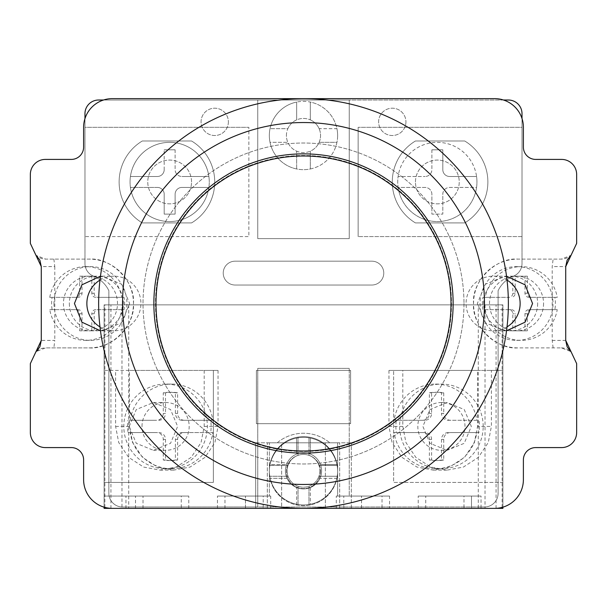 <?xml version="1.0" encoding="UTF-8"?>
<svg xmlns="http://www.w3.org/2000/svg" width="607" height="607" viewBox="0 0 607 607"><rect width="100%" height="100%" fill="white"/><g stroke="black" fill="none" stroke-linecap="round" stroke-linejoin="round"><path stroke-width="0.46" stroke-dasharray="3.04 2.28" d="M104.1 507.164L104.1 304.866L502.899 304.866L502.899 508.363L502.899 304.866L104.1 304.866L104.1 508.363L104.1 496.071L188.777 496.071L104.1 496.071L104.1 508.363L502.899 508.363L481.048 508.363L481.048 496.071L418.223 496.071L481.048 496.071M481.048 508.363L471.487 508.363L471.487 496.071L471.487 508.363L418.223 508.363L471.487 508.363L471.487 496.071M502.899 482.413L502.899 370.422L502.899 482.413L393.639 482.413L393.639 370.422L393.639 482.413L502.899 482.413M270.722 496.071L217.458 496.071L270.722 496.071L270.722 508.363L217.458 508.363L270.722 508.363M263.21 496.071L224.969 496.071L263.21 496.071L263.21 508.363L224.969 508.363L263.21 508.363M389.542 496.071L336.278 496.071L389.542 496.071L389.542 508.363L336.278 508.363L389.542 508.363M382.031 496.071L343.79 496.071L382.031 496.071L382.031 508.363L343.79 508.363L382.031 508.363M181.265 496.071L143.024 496.071L181.265 496.071L181.265 508.363L143.024 508.363L181.265 508.363M463.976 496.071L425.735 496.071L463.976 496.071L463.976 508.363L425.735 508.363L463.976 508.363M485.023 304.866L485.023 508.363L281.648 508.363L281.648 442.807L337.644 442.807L269.356 442.807L269.356 496.071L269.356 442.807L281.648 442.807L281.648 508.363L245.456 508.363L245.456 496.071L269.356 496.071L245.456 496.071L245.456 508.363L121.977 508.363L121.977 304.866M349.253 496.071L361.544 496.071L349.253 496.071L349.253 368.373L349.253 496.071M224.969 508.363L224.969 496.071M502.899 508.363L471.487 508.363M343.79 508.363L343.79 496.071M143.024 508.363L143.024 496.071M425.735 508.363L425.735 496.071M217.458 508.363L217.458 496.071M336.278 508.363L336.278 496.071M188.777 508.363L188.777 496.071M135.513 508.363L135.513 496.071M418.223 508.363L418.223 496.071M255.699 442.807L277.194 442.807A40.973 40.973 0 0 1 329.806 442.807L351.301 442.807L329.806 442.807A40.973 40.973 0 0 0 277.194 442.807L255.699 442.807L255.699 508.363L255.699 442.807M351.301 508.363L351.301 442.807L351.301 508.363M256.382 423.686L256.382 370.422L350.618 370.422L350.618 423.686L256.382 423.686L256.382 370.422L350.618 370.422L350.618 423.686L256.382 423.686M218.042 370.422L218.042 426.418L214.931 442.503L205.067 457.321L190.052 467.056L173.754 470.122L157.456 467.056L142.44 457.321L132.576 442.503L129.466 426.418L129.466 370.422L218.042 370.422L204.18 370.422L213.361 370.422L213.361 482.413L213.361 370.422L104.1 370.422L104.1 482.413L104.1 370.422L129.466 370.422M388.958 370.422L477.534 370.422L477.534 426.418L491.389 426.418L491.389 370.422L502.899 370.422L388.958 370.422L388.958 426.418L392.069 442.503L401.933 457.321L416.948 467.056L433.246 470.122L449.544 467.056L464.56 457.321L474.424 442.503L477.534 426.418M361.544 508.363L361.544 496.071L361.544 508.363M478.27 508.363L478.27 507.004L257.747 507.004L257.747 368.373L349.253 368.373L257.747 368.373L257.747 507.004L122.523 507.004A13.658 13.658 0 0 1 108.865 493.347L108.865 290.677A29.561 29.561 0 0 0 93.44 276.155A13.658 13.658 0 0 1 84.965 263.514L84.965 113.668A13.658 13.658 0 0 1 98.622 100.011L349.253 100.011L349.253 238.627L257.747 238.627L257.747 100.011L257.747 238.627L349.253 238.627L349.253 100.011L508.347 100.011A13.658 13.658 0 0 1 522.005 113.668L522.005 263.514A13.658 13.658 0 0 1 513.522 276.155A29.561 29.561 0 0 0 498.104 290.677L498.104 493.347A13.658 13.658 0 0 1 484.447 507.004L478.27 507.004L478.27 304.866M337.644 496.071L337.644 442.807L337.644 496.071M325.352 508.363L325.352 442.807L325.352 508.363M303.5 488.901A18.096 18.096 0 0 1 285.404 470.804A18.096 18.096 0 0 1 303.5 452.708A18.096 18.096 0 0 1 321.596 470.804A18.096 18.096 0 0 1 287.043 478.324A18.096 18.096 0 0 1 310.314 454.036A18.096 18.096 0 0 1 303.5 488.901M337.629 135.52A34.144 34.144 0 0 1 336.938 142.334L319.138 142.334A17.072 17.072 0 0 1 310.314 151.166L310.314 168.974A34.144 34.144 0 0 1 296.656 168.974L296.656 151.166A17.072 17.072 0 0 1 287.832 142.334L270.024 142.334A34.144 34.144 0 0 1 270.032 128.676L287.847 128.676A17.072 17.072 0 0 1 296.656 119.875L296.656 102.067A34.144 34.144 0 0 1 310.314 102.067L310.314 119.875A17.072 17.072 0 0 1 319.123 128.676L336.931 128.676A34.144 34.144 0 0 1 303.485 169.664A34.144 34.144 0 0 1 269.341 135.52A34.144 34.144 0 0 1 303.485 101.377A34.144 34.144 0 0 1 337.629 135.52M319.123 128.676A17.072 17.072 0 0 1 319.138 142.334L336.938 142.334A34.144 34.144 0 0 1 310.314 168.974L310.314 151.166A17.072 17.072 0 0 1 296.656 151.166L296.656 168.974A34.144 34.144 0 0 1 270.024 142.334L287.832 142.334A17.072 17.072 0 0 1 287.847 128.676L270.032 128.676A34.144 34.144 0 0 1 296.656 102.067L296.656 119.875A17.072 17.072 0 0 1 310.314 119.875L310.314 102.067A34.144 34.144 0 0 1 336.931 128.676L319.123 128.676M296.656 504.948L296.656 487.558L296.656 504.948A34.144 34.144 0 0 1 270.032 464.666L286.474 464.666L270.032 464.666A34.144 34.144 0 0 1 310.314 438.042L310.314 454.036L310.314 438.042A34.144 34.144 0 0 1 336.938 478.324L319.957 478.324L336.938 478.324A34.144 34.144 0 0 1 296.656 504.948M310.314 487.573L310.314 504.948L310.314 487.573M287.043 478.324L270.032 478.324L287.043 478.324M296.656 454.051L296.656 438.042L296.656 454.051M320.526 464.666L336.938 464.666L320.526 464.666M286.413 135.52A17.072 17.072 0 0 1 303.485 118.448A17.072 17.072 0 0 1 320.557 135.52A17.072 17.072 0 0 1 303.485 152.592A17.072 17.072 0 0 1 286.413 135.52M235.152 285.024A11.92 11.92 0 0 1 223.232 273.104A11.92 11.92 0 0 1 235.152 261.177L371.848 261.177A11.92 11.92 0 0 1 383.768 273.104A11.92 11.92 0 0 1 371.848 285.024L235.152 285.024A11.92 11.92 0 0 1 223.232 273.104A11.92 11.92 0 0 1 235.152 261.177L371.848 261.177A11.92 11.92 0 0 1 383.768 273.104A11.92 11.92 0 0 1 371.848 285.024L235.152 285.024M337.629 471.495A34.144 34.144 0 0 1 303.485 505.639A34.144 34.144 0 0 1 269.341 471.495A34.144 34.144 0 0 1 303.485 437.351A34.144 34.144 0 0 1 337.629 471.495M128.73 304.866L128.73 508.363M228.384 121.855A13.658 13.658 0 0 1 214.726 135.513A13.658 13.658 0 0 1 201.069 121.855A13.658 13.658 0 0 1 214.726 108.198A13.658 13.658 0 0 1 228.384 121.855A13.658 13.658 0 0 1 214.726 135.513A13.658 13.658 0 0 1 201.069 121.855A13.658 13.658 0 0 1 214.726 108.198A13.658 13.658 0 0 1 228.384 121.855M405.931 121.855A13.658 13.658 0 0 1 392.274 135.513A13.658 13.658 0 0 1 378.616 121.855A13.658 13.658 0 0 1 392.274 108.198A13.658 13.658 0 0 1 405.931 121.855A13.658 13.658 0 0 1 392.274 135.513A13.658 13.658 0 0 1 378.616 121.855A13.658 13.658 0 0 1 392.274 108.198A13.658 13.658 0 0 1 405.931 121.855M142.304 222.928A47.801 47.801 0 0 1 142.304 140.983L191.546 140.983A47.801 47.801 0 0 1 191.546 222.928L142.304 222.928A47.801 47.801 0 0 1 142.304 140.983L191.546 140.983A47.801 47.801 0 0 1 191.546 222.928L142.304 222.928M464.696 222.928L415.454 222.928A47.801 47.801 0 0 1 415.454 140.983L464.696 140.983A47.801 47.801 0 0 1 464.696 222.928L415.454 222.928A47.801 47.801 0 0 1 415.454 140.983L464.696 140.983A47.801 47.801 0 0 1 464.696 222.928M84.965 236.586L84.965 127.326L248.855 127.326L84.965 127.326L84.965 236.586L248.855 236.586L248.855 127.326L248.855 236.586L84.965 236.586M571.187 254.993L576.65 243.407L576.65 174.437A15.023 15.023 0 0 0 561.627 159.413L535.678 159.413A12.292 12.292 0 0 1 523.386 147.122L523.386 127.318A28.681 28.681 0 0 0 522.005 118.524L522.005 263.514A13.658 13.658 0 0 1 513.522 276.155A29.561 29.561 0 0 0 498.104 290.677L498.104 493.347A13.658 13.658 0 0 1 484.447 507.004L122.523 507.004A13.658 13.658 0 0 1 108.865 493.347L108.865 290.677A29.561 29.561 0 0 0 93.44 276.155A13.658 13.658 0 0 1 84.965 263.514L84.965 118.623A28.681 28.681 0 0 0 83.614 127.318L83.614 147.122A12.292 12.292 0 0 1 71.323 159.413L45.373 159.413A15.023 15.023 0 0 0 30.35 174.437L30.35 243.407L35.813 254.993M89.077 347.887A44.387 44.387 0 0 0 132.288 293.333A44.387 44.387 0 0 0 89.077 259.113L45.646 259.113A13.658 13.658 0 0 1 36.412 255.517L45.646 259.113L89.077 259.113C111.043 257.148 135.429 281.527 133.464 303.5C135.429 325.473 111.043 349.852 89.077 347.887L45.646 347.887L89.077 347.887M36.412 351.483A13.658 13.658 0 0 1 45.646 347.887L36.412 351.483M35.813 352.007L30.35 363.593L30.35 432.563A15.023 15.023 0 0 0 45.373 447.587L71.323 447.587A12.292 12.292 0 0 1 83.614 459.878L83.614 479.682A28.681 28.681 0 0 0 112.295 508.363L494.705 508.363A28.681 28.681 0 0 0 523.386 479.682L523.386 459.878A12.292 12.292 0 0 1 535.678 447.587L561.627 447.587A15.023 15.023 0 0 0 576.65 432.563L576.65 363.593L571.187 352.007M561.354 347.887A13.658 13.658 0 0 1 570.588 351.483L561.354 347.887L517.923 347.887C495.957 349.852 471.571 325.473 473.536 303.5C471.571 281.527 495.957 257.148 517.923 259.113L561.354 259.113L570.588 255.517A13.658 13.658 0 0 1 561.354 259.113L517.923 259.113A44.387 44.387 0 0 0 498.104 343.213A44.387 44.387 0 0 0 517.923 347.887L561.354 347.887M103.516 100.011L503.484 100.011A28.681 28.681 0 0 0 494.705 98.638L112.295 98.638A28.681 28.681 0 0 0 84.965 118.623M522.005 118.524A28.681 28.681 0 0 0 503.484 100.011M451.487 303.5A147.987 147.987 0 0 1 303.5 451.487A147.987 147.987 0 0 1 155.513 303.5A147.987 147.987 0 0 1 303.5 155.513A147.987 147.987 0 0 1 451.487 303.5A147.987 147.987 0 0 1 303.5 451.487A147.987 147.987 0 0 1 155.513 303.5A147.987 147.987 0 0 1 303.5 155.513A147.987 147.987 0 0 1 451.487 303.5M506.542 330.769L504.948 330.815L485.433 322.818L477.345 303.5L485.433 284.182L504.948 276.185L506.542 276.231M100.459 330.769L102.052 330.815L121.567 322.818L129.655 303.5L121.567 284.182L102.052 276.185L100.459 276.231M553.129 347.887L552.211 340.413L552.211 266.587L553.129 259.113M537.658 303.5A27.315 27.027 90 0 1 510.631 330.815A27.315 27.027 90 0 1 483.597 303.5A27.315 27.027 90 0 1 510.631 276.185A27.315 27.027 90 0 1 537.658 303.5M552.211 340.413L565.724 340.413L565.724 266.587L552.211 266.587M53.871 259.113L54.789 266.587L41.276 266.587L41.276 340.413L54.789 340.413L53.871 347.887M54.789 266.587L54.789 340.413M39.933 346.627L39.751 347.014M69.342 303.5A27.315 27.027 90 0 0 96.369 330.815A27.315 27.027 90 0 0 123.403 303.5A27.315 27.027 90 0 0 96.369 276.185A27.315 27.027 90 0 0 69.342 303.5M90.466 276.185A27.315 27.027 -90 0 0 63.439 303.5A27.315 27.027 90 0 0 90.466 330.815A27.315 27.027 90 0 0 117.492 303.5A27.315 27.027 -90 0 0 90.466 276.185L96.369 276.185M99.98 326.915A27.315 27.027 90 0 0 140.923 303.5A27.315 27.027 -90 0 0 99.98 280.085M53.977 303.5A36.875 36.488 90 0 0 90.466 340.375A36.875 36.488 90 0 0 126.954 303.5A36.875 36.488 -90 0 0 90.466 266.625A36.875 36.488 -90 0 0 53.977 303.5M98.235 309.646L121.719 309.646A36.875 36.488 90 0 1 85.739 340.375A36.875 36.488 90 0 1 49.759 309.646L77.969 309.646A4.097 4.052 -90 0 1 82.021 313.743L82.021 330.815L94.184 330.815L94.184 313.743A4.097 4.052 -90 0 1 98.235 309.646L124.078 309.646A36.875 36.488 90 0 0 124.594 303.5A36.875 36.488 90 0 0 124.078 297.354L98.235 297.354A4.097 4.052 -90 0 1 94.184 293.257L94.184 276.185L82.021 276.185L82.021 293.257A4.097 4.052 -90 0 1 77.969 297.354L52.126 297.354A36.875 36.488 90 0 0 51.61 303.5A36.875 36.488 90 0 0 52.126 309.646M121.719 309.646L124.078 309.646M95.876 309.646A4.097 4.052 90 0 0 91.824 313.743L94.184 313.743M49.759 309.646L75.602 309.646A4.097 4.052 90 0 1 79.661 313.743L79.661 330.815L94.184 330.815M91.824 330.815L91.824 313.743M79.661 330.815L82.021 330.815M75.602 309.646L77.969 309.646M95.876 297.354A4.097 4.052 90 0 1 91.824 293.257L91.824 276.185L79.661 276.185L79.661 293.257A4.097 4.052 90 0 1 75.602 297.354L49.759 297.354A36.875 36.488 -90 0 1 85.739 266.625A36.875 36.488 -90 0 1 121.719 297.354L98.235 297.354M121.719 297.354L124.078 297.354M49.759 297.354L52.126 297.354M75.602 297.354L77.969 297.354M79.661 276.185L82.021 276.185M91.824 276.185L94.184 276.185M507.02 326.915A27.315 27.027 90 0 1 466.077 303.5A27.315 27.027 -90 0 1 493.104 276.185L504.948 276.185M543.561 303.5A27.315 27.027 90 0 1 516.534 330.815A27.315 27.027 90 0 1 489.508 303.5A27.315 27.027 -90 0 1 516.534 276.185A27.315 27.027 -90 0 1 543.561 303.5M507.02 280.085A27.315 27.027 -90 0 0 493.104 276.185M516.534 266.625A36.875 36.488 -90 0 1 553.023 303.5A36.875 36.488 90 0 1 516.534 340.375A36.875 36.488 90 0 1 480.046 303.5A36.875 36.488 -90 0 1 516.534 266.625L521.261 266.625A36.875 36.488 -90 0 0 485.281 297.354L508.765 297.354A4.097 4.052 -90 0 0 512.816 293.257L512.816 276.185L524.979 276.185L524.979 293.257A4.097 4.052 -90 0 0 529.031 297.354L554.874 297.354A36.875 36.488 90 0 1 555.39 303.5A36.875 36.488 90 0 1 554.874 309.646L557.241 309.646A36.875 36.488 90 0 1 521.261 340.375A36.875 36.488 90 0 1 485.281 309.646L482.922 309.646A36.875 36.488 90 0 1 482.406 303.5A36.875 36.488 90 0 1 482.922 297.354L508.765 297.354M554.874 309.646L529.031 309.646A4.097 4.052 -90 0 0 524.979 313.743L524.979 330.815L512.816 330.815L512.816 313.743A4.097 4.052 -90 0 0 508.765 309.646L482.922 309.646M554.874 297.354L557.241 297.354A36.875 36.488 -90 0 0 521.261 266.625M482.922 297.354L485.281 297.354M557.241 309.646L531.398 309.646A4.097 4.052 90 0 0 527.339 313.743L527.339 330.815L515.176 330.815L515.176 313.743L512.816 313.743M485.281 309.646L511.124 309.646A4.097 4.052 90 0 1 515.176 313.743M557.241 297.354L531.398 297.354A4.097 4.052 90 0 1 527.339 293.257L527.339 276.185L515.176 276.185L515.176 293.257A4.097 4.052 90 0 1 511.124 297.354M515.176 330.815L512.816 330.815M527.339 330.815L524.979 330.815M531.398 309.646L529.031 309.646M511.124 309.646L508.765 309.646M515.176 276.185L512.816 276.185M527.339 276.185L524.979 276.185M531.398 297.354L529.031 297.354M463.976 303.5A160.476 160.476 0 0 1 303.5 463.976A160.476 160.476 0 0 1 143.024 303.5A160.476 160.476 0 0 1 303.5 143.024A160.476 160.476 0 0 1 463.976 303.5A160.476 160.476 0 0 0 303.5 143.024A160.476 160.476 0 0 0 143.024 303.5A160.476 160.476 0 0 0 303.5 463.976A160.476 160.476 0 0 0 463.976 303.5M508.363 303.5A204.863 204.863 0 0 1 303.5 508.363A204.863 204.863 0 0 1 98.638 303.5A204.863 204.863 0 0 1 303.5 98.638A204.863 204.863 0 0 1 508.363 303.5M484.462 303.5A180.962 180.962 0 0 1 303.5 484.462A180.962 180.962 0 0 1 122.538 303.5A180.962 180.962 0 0 1 303.5 122.538A180.962 180.962 0 0 1 484.462 303.5M522.005 236.586L522.005 127.326L358.145 127.326L522.005 127.326L522.005 236.586L358.145 236.586L522.005 236.586M358.145 236.586L358.145 127.326L358.145 236.586M125.953 508.363L125.953 496.071M477.534 370.422L491.389 370.422M204.18 370.422L204.18 426.418L201.069 442.503L191.213 457.321L176.197 467.056L159.891 470.122L143.593 467.056L128.578 457.321L118.722 442.503L115.611 426.418L115.611 370.422M104.1 482.413L213.361 482.413L104.1 482.413M129.192 426.418L136.287 409.52L153.412 402.517L170.537 409.52L177.631 426.418L170.537 443.315L153.412 450.318L136.287 443.315L129.192 426.418M142.008 426.418A23.901 23.59 90 0 1 165.59 402.517A23.901 23.59 90 0 1 189.179 426.418A23.901 23.59 -90 0 1 165.59 450.318A23.901 23.59 -90 0 1 142.008 426.418M165.59 384.079A42.338 41.784 90 0 0 123.813 426.418A42.338 41.784 -90 0 0 165.59 468.756A42.338 41.784 -90 0 0 207.374 426.418A42.338 41.784 90 0 0 165.59 384.079L171.546 384.079A42.338 41.784 90 0 1 212.89 420.272L182.146 420.272A6.829 6.738 90 0 1 175.408 413.443L175.408 392.835A34.144 33.696 -90 0 0 169.345 392.274A34.144 33.696 -90 0 0 163.275 392.835L163.275 413.443A6.829 6.738 90 0 1 156.538 420.272L130.209 420.272A42.338 41.784 90 0 1 171.546 384.079M165.59 468.756L171.546 468.756A42.338 41.784 -90 0 1 130.209 432.563L128.001 432.563A42.338 41.784 90 0 1 127.561 426.418A42.338 41.784 90 0 1 128.001 420.272M171.546 468.756A42.338 41.784 -90 0 0 212.89 432.563L210.682 432.563A42.338 41.784 90 0 0 211.122 426.418A42.338 41.784 90 0 0 210.682 420.272L182.146 420.272M128.001 432.563L156.538 432.563A6.829 6.738 90 0 1 163.275 439.392L163.275 460A34.144 33.696 -90 0 0 169.345 460.561A34.144 33.696 -90 0 0 175.408 460L175.408 439.392A6.829 6.738 90 0 1 182.146 432.563L210.682 432.563M210.682 420.272L212.89 420.272M130.209 420.272L156.538 420.272M158.746 420.272A6.829 6.738 -90 0 0 165.483 413.443L163.275 413.443M184.353 420.272A6.829 6.738 -90 0 1 177.616 413.443L177.616 392.835A34.144 33.696 -90 0 0 171.546 392.274A34.144 33.696 -90 0 0 165.483 392.835L163.275 392.835M165.483 392.835L165.483 413.443M177.616 392.835L175.408 392.835M130.209 432.563L156.538 432.563M158.746 432.563A6.829 6.738 -90 0 1 165.483 439.392L165.483 460A34.144 33.696 -90 0 0 171.546 460.561A34.144 33.696 -90 0 0 177.616 460L177.616 439.392A6.829 6.738 -90 0 1 184.353 432.563L212.89 432.563M165.483 460L163.275 460M177.616 460L175.408 460M184.353 432.563L182.146 432.563M388.958 426.418L402.82 426.418L402.82 370.422M402.82 426.418L405.931 442.503L415.787 457.321L430.803 467.056L447.109 470.122L463.407 467.056L478.422 457.321L488.278 442.503L491.389 426.418M267.308 508.363L267.308 442.807L267.308 508.363M339.692 508.363L339.692 442.807L339.692 508.363M303.5 504.948A34.144 34.144 0 0 1 269.356 470.804A34.144 34.144 0 0 1 303.5 436.661A34.144 34.144 0 0 1 337.644 470.804A34.144 34.144 0 0 1 298.037 504.508A34.144 34.144 0 0 1 298.037 437.101A34.144 34.144 0 0 1 308.963 437.101L308.963 455.356A16.389 16.389 0 0 1 318.948 465.341L337.204 465.341A34.144 34.144 0 0 1 337.204 476.267L318.948 476.267A16.389 16.389 0 0 1 287.111 470.804A16.389 16.389 0 0 1 308.963 455.356L308.963 437.101A34.144 34.144 0 0 1 337.204 465.341L318.948 465.341A16.389 16.389 0 0 1 318.948 476.267L337.204 476.267A34.144 34.144 0 0 1 303.5 504.948M298.037 504.508L298.037 486.253L298.037 504.508M308.963 486.253L308.963 504.508L308.963 486.253M269.796 465.341L288.052 465.341L269.796 465.341M288.052 476.267L269.796 476.267L288.052 476.267M298.037 455.356L298.037 437.101L298.037 455.356M319.889 470.804A16.389 16.389 0 0 1 303.5 487.193A16.389 16.389 0 0 1 287.111 470.804A16.389 16.389 0 0 1 303.5 454.415A16.389 16.389 0 0 1 319.889 470.804M320.557 471.495A17.072 17.072 0 0 1 303.485 488.567A17.072 17.072 0 0 1 286.413 471.495A17.072 17.072 0 0 1 303.485 454.423A17.072 17.072 0 0 1 320.557 471.495A17.072 17.072 0 0 1 303.485 488.567A17.072 17.072 0 0 1 286.413 471.495A17.072 17.072 0 0 1 303.485 454.423A17.072 17.072 0 0 1 320.557 471.495M422.647 420.272A6.829 6.738 -90 0 0 429.384 413.443L429.384 392.835A34.144 33.696 -90 0 1 435.454 392.274A34.144 33.696 -90 0 1 441.517 392.835L441.517 413.443L443.725 413.443A6.829 6.738 90 0 0 450.462 420.272L476.791 420.272A42.338 41.784 90 0 0 435.454 384.079A42.338 41.784 90 0 0 394.11 420.272L424.854 420.272A6.829 6.738 90 0 0 431.592 413.443L431.592 392.835A34.144 33.696 -90 0 1 437.655 392.274A34.144 33.696 -90 0 1 443.725 392.835L443.725 413.443M441.517 392.835L443.725 392.835M476.791 420.272L448.254 420.272A6.829 6.738 -90 0 1 441.517 413.443M448.254 432.563A6.829 6.738 -90 0 0 441.517 439.392L441.517 460A34.144 33.696 -90 0 1 435.454 460.561A34.144 33.696 -90 0 1 429.384 460L429.384 439.392A6.829 6.738 -90 0 0 422.647 432.563L394.11 432.563A42.338 41.784 -90 0 0 435.454 468.756A42.338 41.784 -90 0 0 476.791 432.563L450.462 432.563A6.829 6.738 90 0 0 443.725 439.392L443.725 460A34.144 33.696 -90 0 1 437.655 460.561A34.144 33.696 -90 0 1 431.592 460L431.592 439.392A6.829 6.738 90 0 0 424.854 432.563L396.318 432.563A42.338 41.784 90 0 1 395.878 426.418A42.338 41.784 90 0 1 396.318 420.272L424.854 420.272M394.11 420.272L396.318 420.272M483.187 426.418A42.338 41.784 90 0 0 441.41 384.079A42.338 41.784 90 0 0 399.626 426.418A42.338 41.784 -90 0 0 441.41 468.756A42.338 41.784 -90 0 0 483.187 426.418M476.791 432.563L478.999 432.563A42.338 41.784 90 0 0 479.439 426.418A42.338 41.784 90 0 0 478.999 420.272M478.999 432.563L450.462 432.563M448.254 420.272L450.462 420.272M429.384 392.835L431.592 392.835M394.11 432.563L396.318 432.563M441.41 450.318A23.901 23.59 -90 0 0 464.992 426.418A23.901 23.59 90 0 0 441.41 402.517A23.901 23.59 90 0 0 417.821 426.418A23.901 23.59 -90 0 0 441.41 450.318L447.109 450.318L464.234 443.315L471.32 426.418L464.234 409.52L447.109 402.517L429.976 409.52L422.889 426.418L429.976 443.315L447.109 450.318M441.517 460L443.725 460M429.384 460L431.592 460M422.647 432.563L424.854 432.563M175.12 149.815L175.12 169.664A6.829 6.829 0 0 0 181.948 176.493A6.829 6.829 0 0 1 175.12 169.664L175.12 149.815L164.194 149.815L175.12 149.815M157.365 187.419A6.829 6.829 0 0 1 164.194 194.248A6.829 6.829 0 0 0 157.365 187.419L130.429 187.419A39.607 39.607 0 0 0 208.884 187.419L181.948 187.419A6.829 6.829 0 0 0 175.12 194.248A6.829 6.829 0 0 1 181.948 187.419L208.884 187.419A39.607 39.607 0 0 0 209.263 181.956A39.607 39.607 0 0 1 169.656 221.563A39.607 39.607 0 0 1 130.05 181.956A39.607 39.607 0 0 0 130.429 187.419L157.365 187.419M175.12 194.248L175.12 214.096L164.194 214.096L164.194 194.248L164.194 214.096L175.12 214.096L175.12 194.248M164.194 169.664A6.829 6.829 0 0 1 157.365 176.493A6.829 6.829 0 0 0 164.194 169.664L164.194 149.815L164.194 169.664M181.948 176.493L208.884 176.493A39.607 39.607 0 0 0 130.429 176.493L157.365 176.493L130.429 176.493A39.607 39.607 0 0 0 130.05 181.956A39.607 39.607 0 0 1 169.656 142.349A39.607 39.607 0 0 1 209.263 181.956A39.607 39.607 0 0 0 208.884 176.493L181.948 176.493M191.539 181.956A21.882 21.882 0 0 0 169.656 160.073A21.882 21.882 0 0 0 147.767 181.956A21.882 21.882 0 0 0 169.656 203.846A21.882 21.882 0 0 0 191.539 181.956A21.882 21.882 0 0 0 169.656 160.073A21.882 21.882 0 0 0 147.767 181.956A21.882 21.882 0 0 0 169.656 203.846A21.882 21.882 0 0 0 191.539 181.956M431.881 149.815L431.881 169.664A6.829 6.829 0 0 1 425.052 176.493A6.829 6.829 0 0 0 431.881 169.664L431.881 149.815L442.807 149.815L431.881 149.815M442.807 194.248A6.829 6.829 0 0 1 449.635 187.419L476.571 187.419A39.607 39.607 0 0 1 398.116 187.419L425.052 187.419A6.829 6.829 0 0 1 431.881 194.248L431.881 214.096L442.807 214.096L442.807 194.248A6.829 6.829 0 0 1 449.635 187.419L476.571 187.419A39.607 39.607 0 0 0 476.571 176.493L449.635 176.493A6.829 6.829 0 0 1 442.807 169.664L442.807 149.815L442.807 169.664A6.829 6.829 0 0 0 449.635 176.493L476.571 176.493A39.607 39.607 0 0 0 398.116 176.493L425.052 176.493L398.116 176.493A39.607 39.607 0 0 0 437.344 221.563A39.607 39.607 0 0 0 476.95 181.956A39.607 39.607 0 0 0 437.344 142.349A39.607 39.607 0 0 0 398.116 187.419L425.052 187.419A6.829 6.829 0 0 1 431.881 194.248L431.881 214.096L442.807 214.096L442.807 194.248M415.461 181.956A21.882 21.882 0 0 1 437.344 160.073A21.882 21.882 0 0 1 459.233 181.956A21.882 21.882 0 0 1 437.344 203.846A21.882 21.882 0 0 1 415.461 181.956A21.882 21.882 0 0 1 437.344 160.073A21.882 21.882 0 0 1 459.233 181.956A21.882 21.882 0 0 1 437.344 203.846A21.882 21.882 0 0 1 415.461 181.956M496.071 508.363L496.071 304.866M110.929 508.363L110.929 304.866M79.661 313.743L82.021 313.743M79.661 293.257L82.021 293.257M91.824 293.257L94.184 293.257M527.339 313.743L524.979 313.743M515.176 293.257L512.816 293.257M527.339 293.257L524.979 293.257M104.859 507.384L104.859 304.866M115.611 426.418L129.466 426.418M204.18 426.418L218.042 426.418M177.616 413.443L175.408 413.443M165.483 439.392L163.275 439.392M177.616 439.392L175.408 439.392M502.141 507.384L502.141 304.866M429.384 413.443L431.592 413.443M441.517 439.392L443.725 439.392M429.384 439.392L431.592 439.392M90.466 330.815L96.369 330.815M102.052 330.815L113.896 330.815M102.052 276.185L113.896 276.185M85.739 340.375L90.466 340.375M85.739 266.625L90.466 266.625M493.104 330.815L504.948 330.815M510.631 330.815L516.534 330.815M510.631 276.185L516.534 276.185M516.534 340.375L521.261 340.375M159.891 470.122L173.754 470.122M153.412 402.517L165.59 402.517M153.412 450.318L165.59 450.318M171.546 392.274L169.345 392.274M171.546 460.561L169.345 460.561M433.246 470.122L447.109 470.122M435.454 384.079L441.41 384.079M437.655 392.274L435.454 392.274M435.454 468.756L441.41 468.756M441.41 402.517L447.109 402.517M437.655 460.561L435.454 460.561"/><path stroke-width="0.91" d="M502.899 508.363L502.899 507.164L502.899 508.363L485.023 508.363M121.977 508.363L104.1 508.363L104.1 507.164M84.965 118.623L84.965 113.668A13.658 13.658 0 0 1 98.622 100.011L103.516 100.011M39.751 347.014L35.813 352.007L30.35 363.593L30.35 432.563A15.023 15.023 0 0 0 45.373 447.587L71.323 447.587A12.292 12.292 0 0 1 83.614 459.878L83.614 479.682A28.681 28.681 0 0 0 112.295 508.363L494.705 508.363A28.681 28.681 0 0 0 523.386 479.682L523.386 459.878A12.292 12.292 0 0 1 535.678 447.587L561.627 447.587A15.023 15.023 0 0 0 576.65 432.563L576.65 363.593L571.187 352.007L567.242 346.999M567.234 260.016L571.187 254.993L576.65 243.407L576.65 174.437A15.023 15.023 0 0 0 561.627 159.413L535.678 159.413A12.292 12.292 0 0 1 523.386 147.122L523.386 127.318A28.681 28.681 0 0 0 494.705 98.638L112.295 98.638A28.681 28.681 0 0 0 83.614 127.318L83.614 147.122A12.292 12.292 0 0 1 71.323 159.413L45.373 159.413A15.023 15.023 0 0 0 30.35 174.437L30.35 243.407L35.813 254.993L39.766 260.031M503.484 100.011L508.347 100.011A13.658 13.658 0 0 1 522.005 113.668L522.005 118.524M35.813 254.993L41.276 266.587L41.276 340.413L35.813 352.007M571.187 352.007L565.724 340.413L565.724 266.587L571.187 254.993M506.542 276.231L525.101 284.835L532.551 303.5L525.101 322.165L506.542 330.769M100.459 276.231L81.899 284.835L74.449 303.5L81.899 322.165L100.459 330.769M567.075 346.643L565.724 340.413M565.724 266.587L567.082 260.335M39.91 260.32L41.276 266.587M41.276 340.413L39.933 346.627M99.98 280.085A27.315 27.027 -90 0 0 86.869 303.5A27.315 27.027 90 0 0 99.98 326.915M507.02 280.085A27.315 27.027 -90 0 1 520.131 303.5A27.315 27.027 90 0 1 507.02 326.915M508.363 303.5A204.863 204.863 0 0 1 303.5 508.363A204.863 204.863 0 0 1 98.638 303.5A204.863 204.863 0 0 1 303.5 98.638A204.863 204.863 0 0 1 508.363 303.5M484.462 303.5A180.962 180.962 0 0 0 303.5 122.538A180.962 180.962 0 0 0 122.538 303.5A180.962 180.962 0 0 0 303.5 484.462A180.962 180.962 0 0 0 484.462 303.5A180.962 180.962 0 0 1 303.5 484.462A180.962 180.962 0 0 1 122.538 303.5A180.962 180.962 0 0 1 303.5 122.538A180.962 180.962 0 0 1 484.462 303.5M451.001 303.5A147.501 147.501 0 0 1 303.5 451.001A147.501 147.501 0 0 1 155.999 303.5A147.501 147.501 0 0 1 303.5 155.999A147.501 147.501 0 0 1 451.001 303.5M453.126 303.5A149.625 149.625 0 0 0 303.5 153.875A149.625 149.625 0 0 0 153.875 303.5A149.625 149.625 0 0 0 303.5 453.126A149.625 149.625 0 0 0 453.126 303.5M104.859 508.363L104.859 507.384M502.141 508.363L502.141 507.384"/></g></svg>
